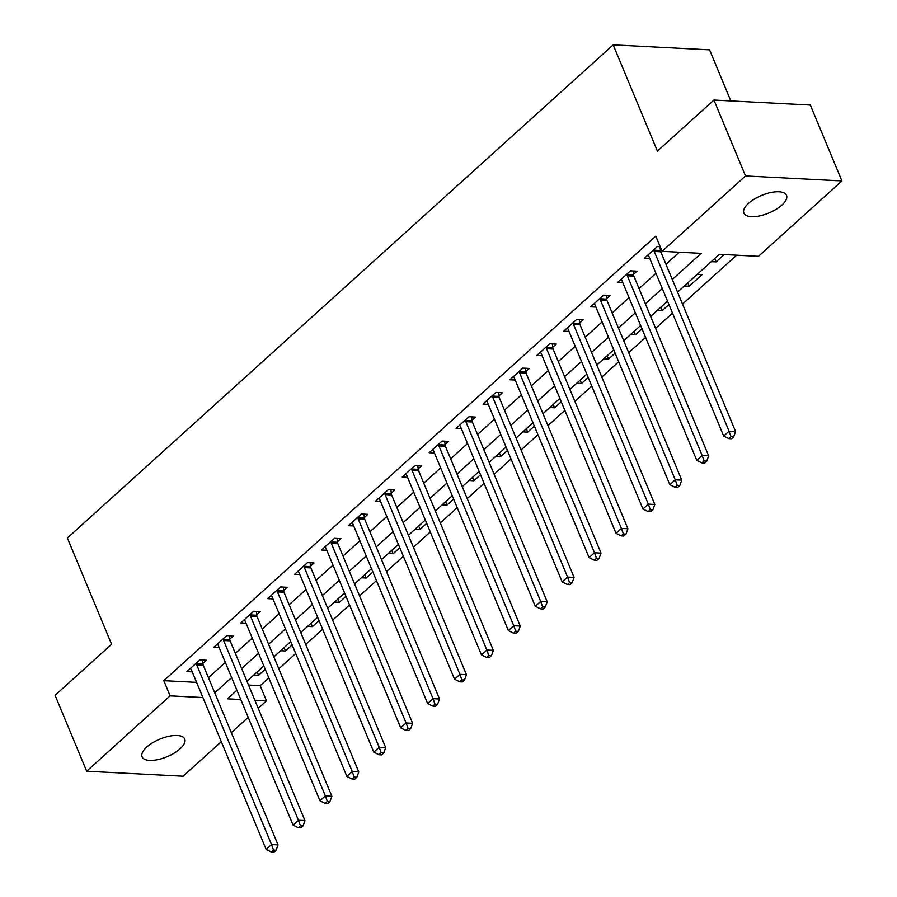 <?xml version="1.0" encoding="UTF-8"?>
<svg xmlns="http://www.w3.org/2000/svg" width="897" height="897" viewBox="0 0 897 897"><rect width="100%" height="100%" fill="white"/><g stroke="black" fill="none" stroke-linecap="round" stroke-linejoin="round"><path stroke-width="1.35" d="M146.727 747.089A23.098 9.508 -22.6 0 1 168.972 736.269A23.098 9.508 -22.6 0 1 184.726 739.072A23.098 9.508 -22.6 0 1 180.073 748.816A23.098 9.508 -22.6 0 1 157.827 759.624A23.098 9.508 -22.6 0 1 142.085 756.821A23.098 9.508 -22.6 0 1 146.727 747.089M748.524 203.361A23.098 9.508 -22.6 0 1 770.77 192.541A23.098 9.508 -22.6 0 1 786.512 195.344A23.098 9.508 -22.6 0 1 781.87 205.088A23.098 9.508 -22.6 0 1 759.624 215.897A23.098 9.508 -22.6 0 1 743.871 213.094A23.098 9.508 -22.6 0 1 748.524 203.361M730.831 100.924L709.572 49.84L613.178 44.85L67.365 537.998L111.598 644.259L55.076 695.321L86.673 771.229L170.105 695.848L202.924 697.541M613.178 44.85L657.411 151.111L713.934 100.049L810.327 105.039L841.924 180.936L758.481 256.329L719.405 254.3L677.549 292.119M248.536 685.05L260.186 685.656L268.808 677.863M278.821 668.826L295.718 653.554M305.731 644.506L322.628 629.234M332.641 620.186L349.55 604.914M359.562 595.866L376.46 580.606M386.472 571.557L403.37 556.286M413.382 547.237L430.291 531.966M440.304 522.917L457.201 507.646M467.214 498.597L484.111 483.337M494.124 474.289L511.032 459.017M521.045 449.969L537.942 434.697M547.955 425.649L564.852 410.378M574.876 401.329L591.773 386.069M601.786 377.02L618.683 361.749M628.696 352.7L645.593 337.429M655.617 328.38L672.515 313.109M682.527 304.061L736.616 255.197M260.186 685.656L266.499 700.837L258.224 708.316M248.211 717.365L231.314 732.636M221.301 741.684L183.066 776.219L86.673 771.229M711.276 261.655L716.109 261.902L724.249 254.546M697.272 274.291L702.116 274.549L689.199 286.221L684.355 285.964M657.445 310.284L662.278 310.53L668.938 304.52M630.535 334.603L635.368 334.85L642.028 328.84M603.614 358.923L608.458 359.17L615.107 353.16M576.704 383.232L581.536 383.49L588.197 377.469M549.794 407.552L554.626 407.799L561.275 401.789M522.873 431.872L527.716 432.119L534.365 426.109M495.963 456.192L500.795 456.438L507.455 450.429M469.041 480.5L473.885 480.758L480.534 474.737M442.131 504.82L446.975 505.067L453.624 499.057M415.221 529.14L420.054 529.387L426.714 523.377M388.3 553.46L393.144 553.707L399.793 547.697M361.39 577.769L366.234 578.027L372.883 572.006M334.48 602.089L339.313 602.336L345.973 596.326M307.559 626.409L312.403 626.655L319.052 620.646M280.649 650.717L285.493 650.975L292.142 644.965M253.739 675.037L258.571 675.295L265.232 669.274M672.279 279.46L701.174 253.358L662.098 251.328L655.774 236.146L163.792 680.666L196.6 682.359M208.429 677.661L225.326 662.401M235.339 653.352L252.248 638.081M262.26 629.032L279.158 613.761M289.17 604.713L306.068 589.441M316.08 580.393L332.989 565.132M343.002 556.084L359.899 540.813M369.912 531.764L386.809 516.493M396.822 507.444L413.73 492.173M423.743 483.124L440.64 467.864M450.653 458.816L467.55 443.544M477.563 434.496L494.471 419.224M504.484 410.176L521.381 394.904M531.394 385.856L548.291 370.596M558.304 361.547L575.212 346.276M585.225 337.227L602.122 321.956M612.135 312.907L629.032 297.636M639.045 288.599L655.954 273.327M665.966 264.279L679.309 252.225M660.147 246.664L657.378 246.518L644.461 258.19L649.764 258.459M660.394 250.016L661.235 249.265M633.484 274.336L636.982 271.174L630.468 270.838L617.551 282.51L622.854 282.779M606.563 298.656L610.072 295.494L603.558 295.147L590.641 306.819L595.933 307.099M579.653 322.965L583.151 319.803L576.636 319.467L563.72 331.139L569.023 331.419M552.743 347.285L556.241 344.123L549.726 343.786L536.81 355.459L542.113 355.728M525.821 371.605L529.331 368.443L522.816 368.106L509.9 379.779L515.192 380.048M498.911 395.925L502.41 392.751L495.895 392.415L482.978 404.087L488.282 404.368M472.001 420.233L475.5 417.071L468.985 416.735L456.068 428.407L461.372 428.688M445.08 444.553L448.59 441.391L442.075 441.055L429.158 452.727L434.451 452.996M418.17 468.873L421.668 465.711L415.154 465.375L402.237 477.047L407.541 477.316M391.26 493.193L394.758 490.02L388.244 489.684L375.327 501.356L380.631 501.636M364.339 517.502L367.848 514.34L361.334 514.003L348.417 525.676L353.71 525.956M337.429 541.822L340.927 538.66L334.413 538.323L321.496 549.996L326.8 550.265M310.519 566.142L314.017 562.98L307.503 562.643L294.586 574.315L299.89 574.585M283.598 590.461L287.107 587.288L280.593 586.952L267.676 598.624L272.968 598.904M256.688 614.77L260.186 611.608L253.672 611.272L240.755 622.944L246.058 623.224M229.778 639.09L233.276 635.928L226.762 635.592L213.845 647.264L219.148 647.533M202.857 663.41L206.366 660.248L199.852 659.912L186.935 671.584L192.227 671.853M713.934 100.049L745.53 175.947L841.924 180.936M163.792 680.666L170.105 695.848M662.098 251.328L745.53 175.947M214.742 692.843L231.65 677.571M241.663 668.523L258.56 653.263M268.573 644.214L285.47 628.943M295.483 619.894L312.391 604.623M322.404 595.574L339.301 580.303M349.314 571.266L366.211 555.994M376.235 546.946L393.133 531.674M403.145 522.626L420.043 507.354M430.055 498.306L446.953 483.035M456.977 473.997L473.874 458.726M483.887 449.677L500.784 434.406M510.797 425.357L527.694 410.086M537.718 401.037L554.615 385.777M564.628 376.729L581.525 361.457M591.538 352.409L608.435 337.137M618.459 328.089L635.356 312.818M645.369 303.769L662.266 288.509M236.92 690.242L227.423 698.819L240.777 699.503M254.86 700.232L266.499 700.837M667.536 301.168L650.639 316.439M640.626 325.476L623.729 340.748M613.716 349.796L596.808 365.068M586.795 374.116L569.898 389.388M559.885 398.436L542.988 413.696M532.964 422.745L516.067 438.016M506.054 447.065L489.157 462.336M479.144 471.385L462.247 486.656M452.223 495.705L435.325 510.965M425.313 520.013L408.415 535.285M398.403 544.333L381.505 559.605M371.481 568.653L354.584 583.925M344.571 592.973L327.674 608.233M317.661 617.282L300.764 632.553M290.74 641.602L273.843 656.873M263.83 665.922L246.933 681.193M714.707 258.538L716.109 261.902M257.181 671.931L258.571 675.295M284.091 647.612L285.493 650.975M311.001 623.303L312.403 626.655M337.922 598.983L339.313 602.336M364.832 574.663L366.234 578.027M391.742 550.343L393.144 553.707M418.664 526.034L420.054 529.387M445.574 501.715L446.975 505.067M472.484 477.395L473.885 480.758M499.405 453.075L500.795 456.438M526.315 428.766L527.716 432.119M553.225 404.446L554.626 407.799M580.146 380.126L581.536 383.49M607.056 355.806L608.458 359.17M633.966 331.498L635.368 334.85M660.887 307.178L662.278 310.53M687.797 282.858L689.199 286.221M653.879 249.68L653.935 250.162A3.61 2.489 -87 0 0 654.249 251.44L729.059 431.177L723.677 436.032L648.867 256.307A3.61 2.489 -87 0 0 648.239 255.309L647.97 255.028M660.046 246.653L660.439 250.498A3.61 2.489 -87 0 0 660.764 251.777L735.574 431.513L729.059 431.177L731.044 436.682L728.891 438.622L731.492 438.756L733.645 436.817L731.044 436.682M733.645 436.817L735.574 431.513M723.677 436.032L728.891 438.622M626.969 274L627.014 274.482A3.61 2.489 -87 0 0 627.328 275.76L702.149 455.485L696.767 460.352L621.946 280.615A3.61 2.489 -87 0 0 621.318 279.629L621.049 279.337M633.125 270.972L633.529 274.818A3.61 2.489 -87 0 0 633.843 276.097L708.664 455.833L702.149 455.485L704.134 461.002L701.981 462.942L704.582 463.076L706.735 461.136L704.134 461.002M706.735 461.136L708.664 455.833M696.767 460.352L701.981 462.942M600.048 298.32L600.104 298.802A3.61 2.489 -87 0 0 600.418 300.069L675.239 479.805L669.857 484.672L595.036 304.935A3.61 2.489 -87 0 0 594.408 303.948L594.139 303.657M606.215 295.292L606.619 299.138A3.61 2.489 -87 0 0 606.933 300.417L681.754 480.142L675.239 479.805L677.213 485.311L675.06 487.262L677.672 487.396L679.825 485.445L677.213 485.311M679.825 485.445L681.754 480.142M669.857 484.672L675.06 487.262M573.138 322.628L573.194 323.122A3.61 2.489 -87 0 0 573.508 324.389L648.318 504.125L642.936 508.991L568.126 329.255A3.61 2.489 -87 0 0 567.498 328.257L567.229 327.977M579.305 319.601L579.697 323.458A3.61 2.489 -87 0 0 580.023 324.725L654.832 504.462L648.318 504.125L650.303 509.631L648.15 511.582L650.751 511.716L652.904 509.765L650.303 509.631M652.904 509.765L654.832 504.462M642.936 508.991L648.15 511.582M546.228 346.948L546.273 347.431A3.61 2.489 -87 0 0 546.587 348.709L621.408 528.445L616.026 533.3L541.205 353.575A3.61 2.489 -87 0 0 540.577 352.577L540.308 352.297M552.384 343.921L552.787 347.767A3.61 2.489 -87 0 0 553.101 349.045L627.922 528.782L621.408 528.445L623.393 533.95L621.24 535.89L623.841 536.025L625.994 534.085L623.393 533.95M625.994 534.085L627.922 528.782M616.026 533.3L621.24 535.89M519.307 371.268L519.363 371.75A3.61 2.489 -87 0 0 519.677 373.029L594.498 552.754L589.116 557.62L514.295 377.884A3.61 2.489 -87 0 0 513.667 376.897L513.398 376.605M525.474 368.241L525.877 372.087A3.61 2.489 -87 0 0 526.191 373.365L601.012 553.101L594.498 552.754L596.471 558.27L594.319 560.21L596.931 560.345L599.084 558.405L596.471 558.27M599.084 558.405L601.012 553.101M589.116 557.62L594.319 560.21M492.397 395.588L492.453 396.07A3.61 2.489 -87 0 0 492.767 397.337L567.577 577.074L562.195 581.94L487.385 402.204A3.61 2.489 -87 0 0 486.757 401.217L486.488 400.925M498.564 392.561L498.956 396.407A3.61 2.489 -87 0 0 499.281 397.674L574.091 577.41L567.577 577.074L569.561 582.579L567.409 584.53L570.01 584.665L572.163 582.714L569.561 582.579M572.163 582.714L574.091 577.41M562.195 581.94L567.409 584.53M465.487 419.897L465.532 420.39A3.61 2.489 -87 0 0 465.846 421.657L540.667 601.394L535.285 606.26L460.464 426.524A3.61 2.489 -87 0 0 459.836 425.526L459.567 425.245M471.643 416.87L472.046 420.727A3.61 2.489 -87 0 0 472.36 421.994L547.181 601.73L540.667 601.394L542.651 606.899L540.499 608.85L543.1 608.985L545.253 607.034L542.651 606.899M545.253 607.034L547.181 601.73M535.285 606.26L540.499 608.85M438.566 444.217L438.622 444.699A3.61 2.489 -87 0 0 438.936 445.977L513.757 625.714L508.375 630.569L433.554 450.843A3.61 2.489 -87 0 0 432.926 449.846L432.657 449.565M444.733 441.189L445.136 445.035A3.61 2.489 -87 0 0 445.45 446.314L520.271 626.05L513.757 625.714L515.73 631.219L513.577 633.159L516.19 633.293L518.343 631.353L515.73 631.219M518.343 631.353L520.271 626.05M508.375 630.569L513.577 633.159M411.656 468.537L411.712 469.019A3.61 2.489 -87 0 0 412.026 470.297L486.836 650.022L481.454 654.888L406.644 475.152A3.61 2.489 -87 0 0 406.016 474.165L405.747 473.874M417.823 465.509L418.215 469.355A3.61 2.489 -87 0 0 418.54 470.633L493.35 650.359L486.836 650.022L488.82 655.539L486.667 657.479L489.269 657.613L491.421 655.673L488.82 655.539M491.421 655.673L493.35 650.359M481.454 654.888L486.667 657.479M384.746 492.857L384.791 493.339A3.61 2.489 -87 0 0 385.105 494.606L459.926 674.342L454.544 679.208L379.723 499.472A3.61 2.489 -87 0 0 379.095 498.485L378.826 498.194M390.901 489.829L391.305 493.675A3.61 2.489 -87 0 0 391.619 494.942L466.44 674.679L459.926 674.342L461.91 679.848L459.757 681.798L462.359 681.933L464.511 679.982L461.91 679.848M464.511 679.982L466.44 674.679M454.544 679.208L459.757 681.798M357.825 517.165L357.881 517.647A3.61 2.489 -87 0 0 358.195 518.926L433.016 698.662L427.634 703.528L352.813 523.792A3.61 2.489 -87 0 0 352.185 522.794L351.916 522.514M363.991 514.138L364.395 517.995A3.61 2.489 -87 0 0 364.709 519.262L439.519 698.998L433.016 698.662L434.989 704.167L432.836 706.118L435.449 706.253L437.601 704.302L434.989 704.167M437.601 704.302L439.519 698.998M427.634 703.528L432.836 706.118M330.915 541.485L330.971 541.967A3.61 2.489 -87 0 0 331.285 543.246L406.094 722.982L400.712 727.837L325.903 548.112A3.61 2.489 -87 0 0 325.275 547.114L325.006 546.834M337.081 538.458L337.474 542.304A3.61 2.489 -87 0 0 337.799 543.582L412.609 723.318L406.094 722.982L408.079 728.487L405.926 730.427L408.527 730.562L410.68 728.622L408.079 728.487M410.68 728.622L412.609 723.318M400.712 727.837L405.926 730.427M304.005 565.805L304.049 566.287A3.61 2.489 -87 0 0 304.363 567.566L379.184 747.291L373.802 752.157L298.981 572.421A3.61 2.489 -87 0 0 298.353 571.434L298.084 571.142M310.16 562.778L310.564 566.624A3.61 2.489 -87 0 0 310.878 567.902L385.699 747.627L379.184 747.291L381.169 752.807L379.016 754.747L381.617 754.882L383.77 752.942L381.169 752.807M383.77 752.942L385.699 747.627M373.802 752.157L379.016 754.747M277.083 590.125L277.139 590.607A3.61 2.489 -87 0 0 277.453 591.874L352.274 771.611L346.892 776.477L272.071 596.74A3.61 2.489 -87 0 0 271.443 595.754L271.174 595.462M283.25 587.098L283.654 590.944A3.61 2.489 -87 0 0 283.968 592.211L358.778 771.947L352.274 771.611L354.248 777.116L352.095 779.067L354.707 779.201L356.86 777.251L354.248 777.116M356.86 777.251L358.778 771.947M346.892 776.477L352.095 779.067M250.173 614.434L250.229 614.916A3.61 2.489 -87 0 0 250.543 616.194L325.353 795.931L319.971 800.797L245.161 621.06A3.61 2.489 -87 0 0 244.533 620.062L244.264 619.782M256.34 611.406L256.733 615.264A3.61 2.489 -87 0 0 257.058 616.531L331.868 796.267L325.353 795.931L327.338 801.436L325.185 803.376L327.786 803.521L329.939 801.57L327.338 801.436M329.939 801.57L331.868 796.267M319.971 800.797L325.185 803.376M223.263 638.754L223.308 639.236A3.61 2.489 -87 0 0 223.622 640.514L298.443 820.25L293.061 825.105L218.24 645.38A3.61 2.489 -87 0 0 217.612 644.382L217.343 644.102M229.419 635.726L229.823 639.572A3.61 2.489 -87 0 0 230.137 640.85L304.958 820.587L298.443 820.25L300.428 825.756L298.275 827.696L300.876 827.83L303.029 825.89L300.428 825.756M303.029 825.89L304.958 820.587M293.061 825.105L298.275 827.696M196.342 663.074L196.398 663.556A3.61 2.489 -87 0 0 196.712 664.834L271.533 844.559L266.151 849.425L191.33 669.689A3.61 2.489 -87 0 0 190.702 668.702L190.433 668.411M202.509 660.046L202.913 663.892A3.61 2.489 -87 0 0 203.227 665.17L278.036 844.896L271.533 844.559L273.507 850.064L271.354 852.015L273.966 852.15L276.119 850.21L273.507 850.064M276.119 850.21L278.036 844.896M266.151 849.425L271.354 852.015M653.935 250.162L660.439 250.498M654.249 251.44L660.764 251.777M627.014 274.482L633.529 274.818M627.328 275.76L633.843 276.097M600.104 298.802L606.619 299.138M600.418 300.069L606.933 300.417M573.194 323.122L579.697 323.458M573.508 324.389L580.023 324.725M546.273 347.431L552.787 347.767M546.587 348.709L553.101 349.045M519.363 371.75L525.877 372.087M519.677 373.029L526.191 373.365M492.453 396.07L498.956 396.407M492.767 397.337L499.281 397.674M465.532 420.39L472.046 420.727M465.846 421.657L472.36 421.994M438.622 444.699L445.136 445.035M438.936 445.977L445.45 446.314M411.712 469.019L418.215 469.355M412.026 470.297L418.54 470.633M384.791 493.339L391.305 493.675M385.105 494.606L391.619 494.942M357.881 517.647L364.395 517.995M358.195 518.926L364.709 519.262M330.971 541.967L337.474 542.304M331.285 543.246L337.799 543.582M304.049 566.287L310.564 566.624M304.363 567.566L310.878 567.902M277.139 590.607L283.654 590.944M277.453 591.874L283.968 592.211M250.229 614.916L256.733 615.264M250.543 616.194L257.058 616.531M223.308 639.236L229.823 639.572M223.622 640.514L230.137 640.85M196.398 663.556L202.913 663.892M196.712 664.834L203.227 665.17"/></g></svg>
